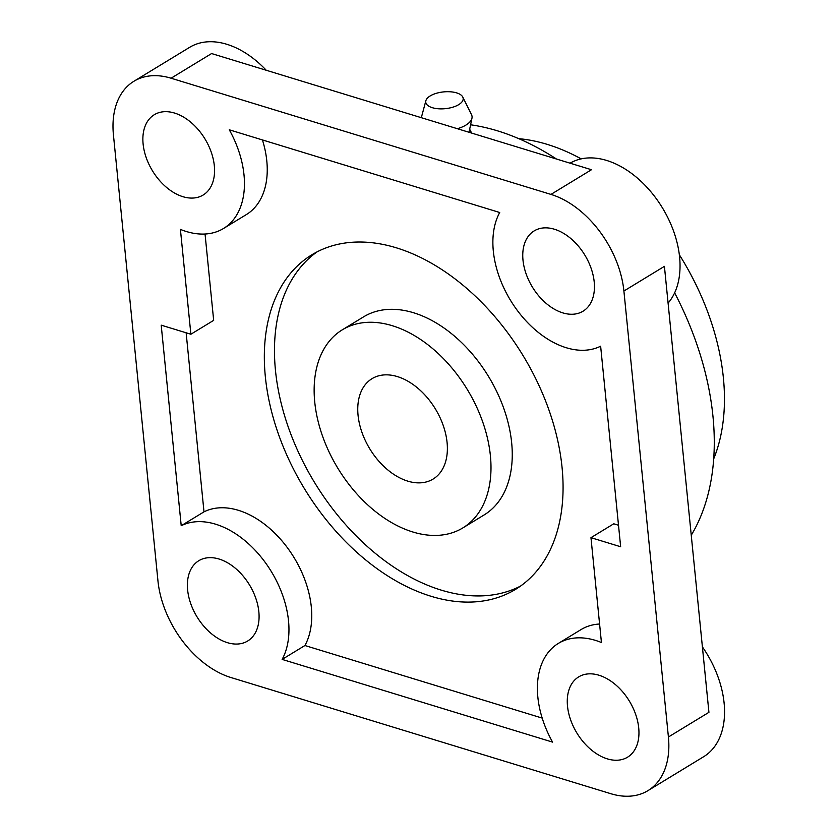 <?xml version="1.0" encoding="UTF-8"?>
<svg xmlns="http://www.w3.org/2000/svg" width="838" height="838" viewBox="0 0 838 838"><rect width="100%" height="100%" fill="white"/><g stroke="black" fill="none" stroke-linecap="round" stroke-linejoin="round"><path stroke-width="1.26" d="M713.725 458.805A208.18 136.028 -121.3 0 0 679.346 254.762M581.205 158.885A208.18 136.028 -121.3 0 0 518.774 138.668M412.862 531.994A115.937 75.755 -121.3 0 0 462.88 527.888A115.937 75.755 -121.3 0 0 467.279 389.461A115.937 75.755 -121.3 0 0 342.271 329.837A115.937 75.755 -121.3 0 0 322.305 435.456A115.937 75.755 -121.3 0 0 412.862 531.994M342.271 329.837L363.545 316.879A115.937 75.755 58.7 0 1 488.544 376.503A115.937 75.755 58.7 0 1 484.144 514.93L462.88 527.888M358.056 415.25A58.754 38.391 -121.3 0 0 387.114 469.343A58.754 38.391 -121.3 0 0 433.131 479.043A58.754 38.391 -121.3 0 0 435.362 408.892A58.754 38.391 -121.3 0 0 372.009 378.682A58.754 38.391 -121.3 0 0 358.056 415.25M431.099 596.289A195.851 127.973 58.7 0 1 278.122 433.215A195.851 127.973 58.7 0 1 311.851 254.804A195.851 127.973 58.7 0 1 523.017 355.522A195.851 127.973 58.7 0 1 515.58 589.344A195.851 127.973 58.7 0 1 431.099 596.289M317.026 251.903A195.851 127.973 -121.3 0 0 289.749 431.214A195.851 127.973 -121.3 0 0 441.228 590.12A195.851 127.973 -121.3 0 0 520.534 586.087M190.875 334.236L180.411 229.392A86.167 56.303 -121.3 0 0 223.547 228.47A86.167 56.303 -121.3 0 0 229.277 129.796L499.71 212.506A86.167 56.303 -121.3 0 0 517.842 311.139A86.167 56.303 -121.3 0 0 600.637 346.199L620.654 546.753L590.968 537.671L601.433 642.516A86.167 56.303 -121.3 0 0 558.297 643.437A86.167 56.303 -121.3 0 0 552.567 742.112L282.134 659.401A86.167 56.303 -121.3 0 0 264.001 560.779A86.167 56.303 -121.3 0 0 181.218 525.719L161.2 325.165L190.875 334.236L213.669 320.357L205.048 234.022M181.218 525.719L204.001 511.84L186.13 332.791M223.547 228.47L246.341 214.591A86.167 56.303 -121.3 0 0 262.451 139.946M282.134 659.401L304.927 645.522A86.167 56.303 -121.3 0 0 286.795 546.9A86.167 56.303 -121.3 0 0 204.001 511.84M542.186 718.093L304.927 645.522M599.589 624.017A86.167 56.303 -121.3 0 0 581.09 629.558L558.297 643.437M590.968 537.671L613.762 523.792L618.507 525.248M691.256 535.22A254.595 166.364 -121.3 0 0 674.642 292.85M556.495 159.031A254.595 166.364 -121.3 0 0 470.589 124.789M702.401 646.894A86.167 56.303 58.7 0 1 703.658 756.714L647.942 790.643A86.167 56.303 58.7 0 1 610.776 793.691L230.89 677.513A86.167 56.303 58.7 0 1 157.953 580.891L113.434 134.908A86.167 56.303 58.7 0 1 133.902 81.276A86.167 56.303 58.7 0 1 171.078 78.217L550.954 194.406A86.167 56.303 58.7 0 1 623.901 291.027L668.41 737.011A86.167 56.303 58.7 0 1 647.942 790.643M570.081 163.18A86.167 56.303 58.7 0 1 657.809 200.795A86.167 56.303 58.7 0 1 668.085 303.115M133.902 81.276L189.618 47.347A86.167 56.303 58.7 0 1 266.243 70.256M567.504 706.151A47.001 30.713 58.7 0 1 578.67 676.895A47.001 30.713 58.7 0 1 629.348 701.071A47.001 30.713 58.7 0 1 627.568 757.185A47.001 30.713 58.7 0 1 590.759 749.423A47.001 30.713 58.7 0 1 567.504 706.151M187.628 589.962A47.001 30.713 58.7 0 1 198.795 560.716A47.001 30.713 58.7 0 1 249.473 584.882A47.001 30.713 58.7 0 1 247.692 640.997A47.001 30.713 58.7 0 1 210.883 633.245A47.001 30.713 58.7 0 1 187.628 589.962M143.109 143.979A47.001 30.713 58.7 0 1 154.276 114.733A47.001 30.713 58.7 0 1 204.954 138.899A47.001 30.713 58.7 0 1 203.173 195.013A47.001 30.713 58.7 0 1 166.364 187.262A47.001 30.713 58.7 0 1 143.109 143.979M522.996 260.168A47.001 30.713 58.7 0 1 534.162 230.911A47.001 30.713 58.7 0 1 584.84 255.087A47.001 30.713 58.7 0 1 583.049 311.202A47.001 30.713 58.7 0 1 546.24 303.44A47.001 30.713 58.7 0 1 522.996 260.168M623.901 291.027L664.419 266.348L708.927 712.331L668.41 737.011M171.078 78.217L211.595 53.548L591.471 169.726L550.954 194.406M468.851 132.226A21.935 9.826 -5.7 0 0 469.332 130.843L471.972 118.158A25.852 11.585 -5.7 0 0 471.501 114.638L462.765 97.04A18.803 8.422 -5.7 0 0 449.032 91.719A18.803 8.422 -5.7 0 0 430.208 95.92A18.803 8.422 -5.7 0 0 425.872 100.717A18.803 8.422 -5.7 0 0 445.292 108.668A18.803 8.422 -5.7 0 0 462.765 97.04M457.391 128.717A25.852 11.585 -5.7 0 0 471.972 118.158M469.668 129.251L471.647 133.085M425.872 100.717L421.315 117.687"/></g></svg>
